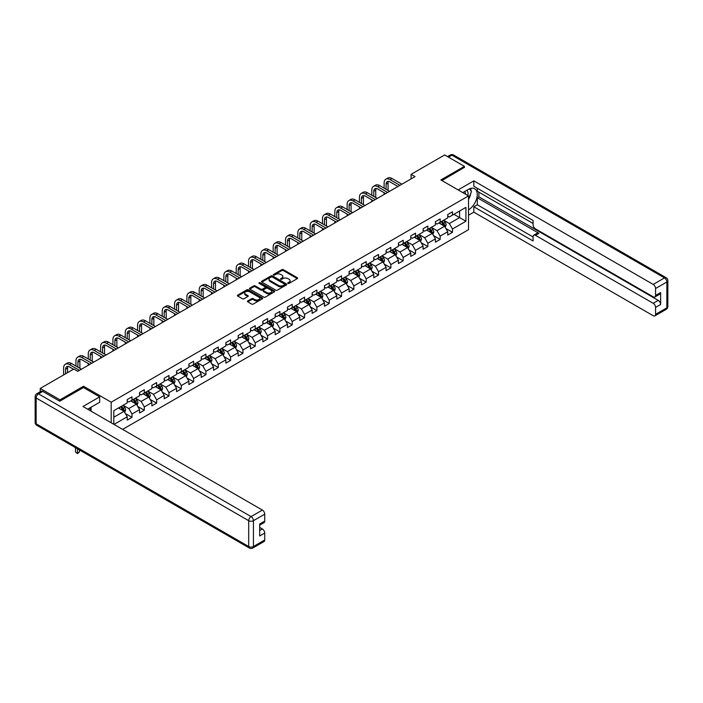 <?xml version="1.0" encoding="UTF-8"?>
<svg xmlns="http://www.w3.org/2000/svg" width="703" height="703" viewBox="0 0 703 703"><rect width="100%" height="100%" fill="white"/><g stroke="black" fill="none" stroke-linecap="round" stroke-linejoin="round"><path stroke-width="1.05" d="M287.993 283.388A0.765 0.439 0 0 0 289.074 283.388L297.316 278.625A1.098 0.633 0 0 0 297.641 278.177A1.098 0.633 0 0 0 297.316 277.729L283.353 269.671A1.098 0.633 0 0 0 281.806 269.671L273.564 274.425A0.765 0.439 0 0 0 274.653 275.058L275.717 274.442A3.506 2.03 0 0 1 280.682 274.442L281.841 275.11A3.506 2.03 0 0 1 282.87 276.543A3.506 2.03 0 0 1 281.841 277.975L280.778 278.59A0.765 0.439 0 0 0 281.859 279.223L282.931 278.608A3.506 2.03 0 0 1 287.896 278.608L289.056 279.276A3.506 2.03 0 0 1 290.084 280.708A3.506 2.03 0 0 1 289.056 282.14L287.993 282.755A0.765 0.439 0 0 0 287.993 283.388L287.993 282.755M247.755 300.928A1.098 0.633 0 0 0 247.43 301.376A1.098 0.633 0 0 0 247.755 301.824L251.674 304.083A1.098 0.633 0 0 0 253.221 304.083L262.377 298.801A1.098 0.633 0 0 0 262.694 298.353A1.098 0.633 0 0 0 262.377 297.905L248.414 289.847A1.098 0.633 0 0 0 246.858 289.847L237.711 295.128A1.098 0.633 0 0 0 237.386 295.576A1.098 0.633 0 0 0 237.711 296.025L242.438 298.757A1.098 0.633 0 0 0 243.994 298.757L247.913 296.499A1.098 0.633 0 0 0 248.229 296.051A1.098 0.633 0 0 0 247.913 295.603L245.567 294.241A2.935 1.696 0 0 1 244.706 293.046A2.935 1.696 0 0 1 246.516 291.481A2.935 1.696 0 0 1 249.714 291.85L258.906 297.158A2.935 1.696 0 0 1 259.767 298.353A2.935 1.696 0 0 1 257.948 299.917A2.935 1.696 0 0 1 254.758 299.548L253.221 298.67A1.098 0.633 0 0 0 251.674 298.67L247.755 300.928L247.755 301.824M83.543 387.573L83.543 386.246L59.992 399.84L40.238 388.443L40.238 391.729M83.543 386.246L111.197 402.213L468.532 195.917L468.532 229.679L122.621 429.384M464.419 167.586L464.419 166.356L440.869 179.95L468.532 195.917M464.419 166.356L444.665 154.95L411.079 174.335L411.079 178.896M40.238 388.443L73.824 369.049L77.778 371.333L415.034 176.62L411.079 174.335M275.796 290.154A1.098 0.633 0 0 0 277.342 290.154L286.499 284.873A1.098 0.633 0 0 0 286.815 284.425A1.098 0.633 0 0 0 286.499 283.977L272.536 275.919A1.098 0.633 0 0 0 270.989 275.919L261.832 281.2A1.098 0.633 0 0 0 261.507 281.648A1.098 0.633 0 0 0 261.832 282.096L275.796 290.154M259.46 283.555A0.765 0.439 0 0 1 260.242 283.661L274.425 291.842L265.286 297.123A1.098 0.633 0 0 1 263.73 297.123L249.767 289.065L253.686 286.815L253.686 285.901L249.767 288.168A1.098 0.633 0 0 0 249.451 288.617A1.098 0.633 0 0 0 249.767 289.065L249.767 288.168M253.686 286.815A1.098 0.633 0 0 1 255.242 286.815L255.242 285.901A1.098 0.633 0 0 0 253.686 285.901M255.242 285.901L260.901 289.17A1.098 0.633 0 0 0 262.456 289.17L265.049 287.676A1.098 0.633 0 0 0 265.374 287.228A1.098 0.633 0 0 0 265.049 286.78L259.152 283.371A0.765 0.439 0 0 1 260.242 282.747L274.434 290.945A1.098 0.633 0 0 1 274.759 291.394A1.098 0.633 0 0 1 274.434 291.842L274.434 290.945M111.197 422.793L111.197 402.213M125.389 413.557L131.979 417.362L131.979 414.032L139.572 409.656L139.572 412.986L144.308 410.244L144.308 406.914L151.892 402.538L151.892 405.868L156.637 403.127L156.637 399.796L164.221 395.42L164.221 398.75L168.966 396.009L168.966 392.678L176.55 388.302L176.55 391.633L181.295 388.9L181.295 385.569L188.879 381.184L188.879 384.515L193.615 381.782L193.615 378.451L201.207 374.066L201.207 377.397L205.944 374.664L205.944 371.333L213.527 366.948L213.527 370.279L218.273 367.546L218.273 364.216L225.856 359.831L225.856 363.161L230.602 360.428L230.602 357.098L238.185 352.721L238.185 356.052L242.93 353.31L242.93 349.98L250.514 345.604L250.514 348.934L255.251 346.192L255.251 342.862L262.843 338.486L262.843 341.816L267.579 339.074L267.579 335.744L275.163 331.368L275.163 334.698L279.908 331.957L279.908 328.626L287.492 324.25L287.492 327.58L292.237 324.839L292.237 321.508L299.821 317.132L299.821 320.463L304.566 317.73L304.566 314.399L312.15 310.014L312.15 313.345L316.886 310.612L316.886 307.281L324.478 302.896L324.478 306.227L329.215 303.494L329.215 300.163L336.799 295.778L336.799 299.109L341.544 296.376L341.544 293.046L349.127 288.661L349.127 291.991L353.873 289.258L353.873 285.928L361.456 281.551L361.456 284.882L366.201 282.14L366.201 278.81L373.785 274.434L373.785 277.764L378.522 275.022L378.522 271.692L386.114 267.316L386.114 270.646L390.85 267.905L390.85 264.574L398.434 260.198L398.434 263.528L403.179 260.787L403.179 257.456L410.763 253.08L410.763 256.41L415.508 253.669L415.508 250.338L423.092 245.962L423.092 249.293L427.837 246.56L427.837 243.229L435.421 238.844L435.421 242.175L440.157 239.442L440.157 236.111L447.749 231.726L447.749 235.057L452.486 232.324L452.486 228.993L465.922 221.234L465.922 207.367L459.595 211.014L459.595 217.587L465.922 221.234M131.979 417.362L127.243 420.104L127.243 416.774L114.009 424.41M113.807 424.296L113.807 410.657L127.243 402.898L127.243 399.568L131.979 396.835L131.979 400.165L139.572 395.78L139.572 392.45L144.308 389.717L144.308 393.047L151.892 388.671L151.892 385.341L156.637 382.599L156.637 385.929L164.221 381.553L164.221 378.223L168.966 375.481L168.966 378.812L176.55 374.435L176.55 371.105L181.295 368.363L181.295 371.694L188.879 367.317L188.879 363.987L193.615 361.245L193.615 364.576L201.207 360.2L201.207 356.869L205.944 354.127L205.944 357.458L213.527 353.082L213.527 349.751L218.273 347.018L218.273 350.349L225.856 345.964L225.856 342.633L230.602 339.901L230.602 343.231L238.185 338.846L238.185 335.516L242.93 332.783L242.93 336.113L250.514 331.728L250.514 328.398L255.251 325.665L255.251 328.995L262.843 324.61L262.843 321.28L267.579 318.547L267.579 321.877L275.163 317.501L275.163 314.171L279.908 311.429L279.908 314.759L287.492 310.383L287.492 307.053L292.237 304.311L292.237 307.642L299.821 303.265L299.821 299.935L304.566 297.193L304.566 300.524L312.15 296.148L312.15 292.817L316.886 290.075L316.886 293.406L324.478 289.03L324.478 285.699L329.215 282.957L329.215 286.288L336.799 281.912L336.799 278.581L341.544 275.848L341.544 279.179L349.127 274.794L349.127 271.463L353.873 268.731L353.873 272.061L361.456 267.676L361.456 264.346L366.201 261.613L366.201 264.943L373.785 260.558L373.785 257.228L378.522 254.495L378.522 257.825L386.114 253.44L386.114 250.11L390.85 247.377L390.85 250.707L398.434 246.331L398.434 243.001L403.179 240.259L403.179 243.589L410.763 239.213L410.763 235.883L415.508 233.141L415.508 236.472L423.092 232.095L423.092 228.765L427.837 226.023L427.837 229.354L435.421 224.978L435.421 221.647L440.157 218.905L440.157 222.236L447.749 217.86L447.749 214.529L452.486 211.788L452.486 215.118L465.922 207.367M130.723 400.895L136.408 404.181L128.825 408.557L123.13 405.271M127.243 401.079L128.825 401.984L131.979 400.165M128.825 408.557L131.979 414.032M136.408 404.181L139.572 409.656M143.043 393.777L148.737 397.063L141.154 401.439L135.459 398.153M139.572 393.961L141.154 394.875L144.308 393.047M141.154 401.439L144.308 406.914M148.737 397.063L151.892 402.538M155.372 386.659L161.066 389.945L153.474 394.321L147.788 391.044M151.892 386.843L153.474 387.757L156.637 385.929M153.474 394.321L156.637 399.796M161.066 389.945L164.221 395.42M167.701 379.541L173.386 382.827L165.803 387.204L160.117 383.926M164.221 379.725L165.803 380.639L168.966 378.812M165.803 387.204L168.966 392.678M173.386 382.827L176.55 388.302M180.03 372.423L185.715 375.71L178.131 380.095L172.437 376.808M176.55 372.608L178.131 373.521L181.295 371.694M178.131 380.095L181.295 385.569M185.715 375.71L188.879 381.184M192.358 365.305L198.044 368.592L190.46 372.977L184.766 369.69M188.879 365.49L190.46 366.404L193.615 364.576M190.46 372.977L193.615 378.451M198.044 368.592L201.207 374.066M204.678 358.196L210.373 361.474L202.78 365.859L197.095 362.572M201.207 358.372L202.78 359.286L205.944 357.458M202.78 365.859L205.944 371.333M210.373 361.474L213.527 366.948M217.007 351.078L222.702 354.356L215.109 358.741L209.424 355.454M213.527 351.254L215.109 352.168L218.273 350.349M215.109 358.741L218.273 364.216M222.702 354.356L225.856 359.831M229.336 343.96L235.022 347.247L227.438 351.623L221.753 348.337M225.856 344.136L227.438 345.05L230.602 343.231M227.438 351.623L230.602 357.098M235.022 347.247L238.185 352.721M241.665 336.842L247.351 340.129L239.767 344.505L234.073 341.219M238.185 337.027L239.767 337.932L242.93 336.113M239.767 344.505L242.93 349.98M247.351 340.129L250.514 345.604M253.985 329.725L259.679 333.011L252.096 337.387L246.401 334.101M250.514 329.909L252.096 330.823L255.251 328.995M252.096 337.387L255.251 342.862M259.679 333.011L262.843 338.486M266.314 322.607L272.008 325.893L264.416 330.269L258.73 326.983M262.843 322.791L264.416 323.705L267.579 321.877M264.416 330.269L267.579 335.744M272.008 325.893L275.163 331.368M278.643 315.489L284.337 318.775L276.745 323.152L271.059 319.874M275.163 315.673L276.745 316.587L279.908 314.759M276.745 323.152L279.908 328.626M284.337 318.775L287.492 324.25M290.972 308.371L296.657 311.657L289.074 316.034L283.388 312.756M287.492 308.555L289.074 309.469L292.237 307.642M289.074 316.034L292.237 321.508M296.657 311.657L299.821 317.132M303.301 301.253L308.986 304.54L301.402 308.925L295.708 305.638M299.821 301.438L301.402 302.352L304.566 300.524M301.402 308.925L304.566 314.399M308.986 304.54L312.15 310.014M315.621 294.135L321.315 297.422L313.731 301.807L308.037 298.52M312.15 294.32L313.731 295.234L316.886 293.406M313.731 301.807L316.886 307.281M321.315 297.422L324.478 302.896M327.95 287.026L333.644 290.304L326.051 294.689L320.366 291.402M324.478 287.202L326.051 288.116L329.215 286.288M326.051 294.689L329.215 300.163M333.644 290.304L336.799 295.778M340.278 279.908L345.973 283.186L338.38 287.571L332.695 284.284M336.799 280.084L338.38 280.998L341.544 279.179M338.38 287.571L341.544 293.046M345.973 283.186L349.127 288.661M352.607 272.79L358.293 276.077L350.709 280.453L345.024 277.167M349.127 272.966L350.709 273.88L353.873 272.061M350.709 280.453L353.873 285.928M358.293 276.077L361.456 281.551M364.936 265.672L370.622 268.959L363.038 273.335L357.344 270.049M361.456 265.857L363.038 266.762L366.201 264.943M363.038 273.335L366.201 278.81M370.622 268.959L373.785 274.434M377.256 258.555L382.95 261.841L375.367 266.217L369.673 262.931M373.785 258.739L375.367 259.653L378.522 257.825M375.367 266.217L378.522 271.692M382.95 261.841L386.114 267.316M389.585 251.437L395.279 254.723L387.687 259.099L382.001 255.813M386.114 251.621L387.687 252.535L390.85 250.707M387.687 259.099L390.85 264.574M395.279 254.723L398.434 260.198M401.914 244.319L407.608 247.605L400.016 251.982L394.33 248.704M398.434 244.503L400.016 245.417L403.179 243.589M400.016 251.982L403.179 257.456M407.608 247.605L410.763 253.08M414.243 237.201L419.928 240.488L412.345 244.864L406.659 241.586M410.763 237.386L412.345 238.299L415.508 236.472M412.345 244.864L415.508 250.338M419.928 240.488L423.092 245.962M426.572 230.083L432.257 233.37L424.674 237.755L418.979 234.468M423.092 230.268L424.674 231.182L427.837 229.354M424.674 237.755L427.837 243.229M432.257 233.37L435.421 238.844M438.892 222.965L444.586 226.252L437.002 230.637L431.308 227.35M435.421 223.15L437.002 224.064L440.157 222.236M437.002 230.637L440.157 236.111M444.586 226.252L447.749 231.726M453.91 214.301L459.595 217.587L449.322 223.519L443.637 220.232M447.749 216.032L449.322 216.946L452.486 215.118M449.322 223.519L452.486 228.993M59.992 399.84L59.992 401.079M113.807 417.231L124.079 411.299L118.394 408.012M124.079 411.299L127.243 416.774M445.887 228.51L452.486 232.324M433.566 235.628L440.157 239.442M421.238 242.746L427.837 246.56M408.909 249.864L415.508 253.669M396.58 256.982L403.179 260.787M384.251 264.1L390.85 267.905M371.931 271.217L378.522 275.022M359.602 278.335L366.201 282.14M347.273 285.444L353.873 289.258M334.944 292.562L341.544 296.376M322.615 299.68L329.215 303.494M310.295 306.798L316.886 310.612M297.967 313.916L304.566 317.73M285.638 321.034L292.237 324.839M273.309 328.152L279.908 331.957M260.98 335.269L267.579 339.074M248.66 342.387L255.251 346.192M236.331 349.505L242.93 353.31M224.002 356.614L230.602 360.428M211.673 363.732L218.273 367.546M199.344 370.85L205.944 374.664M187.024 377.968L193.615 381.782M174.696 385.086L181.295 388.9M162.367 392.204L168.966 396.009M150.038 399.322L156.637 403.127M137.709 406.439L144.308 410.244M288.3 283.494L289.056 283.054A3.506 2.03 0 0 0 290.084 281.622L290.084 280.708M282.87 276.543L282.87 277.457A3.506 2.03 0 0 1 281.841 278.889L281.086 279.328M297.299 278.634L283.353 270.585A1.098 0.633 0 0 0 281.806 270.585L273.871 275.163M286.481 284.882L272.536 276.833A1.098 0.633 0 0 0 270.989 276.833L261.85 282.105M284.557 284.741A0.765 0.439 0 0 0 284.557 284.109L272.307 277.035A0.765 0.439 0 0 0 271.217 277.035L270.093 277.685A3.506 2.03 0 0 0 269.064 279.117A3.506 2.03 0 0 0 270.093 280.55L278.467 285.392A3.506 2.03 0 0 0 283.432 285.392L284.557 284.741L284.557 285.655A0.765 0.439 0 0 0 284.785 285.339L284.785 284.425M269.064 279.117L269.064 280.031A3.506 2.03 0 0 0 270.093 281.464L270.093 280.55M284.557 285.655L283.432 286.306A3.506 2.03 0 0 1 278.467 286.306L270.093 281.464M255.242 286.815L260.901 290.084A1.098 0.633 0 0 0 262.456 290.084L265.049 288.582A1.098 0.633 0 0 0 265.374 288.133L265.374 287.228M266.78 292.562A2.935 1.696 0 0 0 269.978 292.931A2.935 1.696 0 0 0 271.789 291.367A2.935 1.696 0 0 0 270.927 290.172L267.685 288.3A1.098 0.633 0 0 0 266.138 288.3L263.537 289.803A1.098 0.633 0 0 0 263.221 290.251A1.098 0.633 0 0 0 263.537 290.699L266.78 292.562L266.78 293.476A2.935 1.696 0 0 0 269.978 293.845A2.935 1.696 0 0 0 271.789 292.281L271.789 291.367M263.221 290.251L263.221 291.156A1.098 0.633 0 0 0 263.537 291.604L263.537 290.699M266.78 293.476L263.537 291.604M259.767 298.353L259.767 299.267A2.935 1.696 0 0 1 257.948 300.831A2.935 1.696 0 0 1 254.758 300.462L253.221 299.583A1.098 0.633 0 0 0 251.674 299.583L247.772 301.833M244.706 293.046L244.706 293.959A2.935 1.696 0 0 0 245.567 295.155L245.567 294.241M247.913 295.603L247.913 296.499L245.567 295.155M262.36 298.81L248.414 290.761A1.098 0.633 0 0 0 246.858 290.761L237.728 296.033M445.21 227.333L446.15 224.969A2.961 1.714 -120 0 0 445.201 222.447L443.575 220.267M440.728 224.029L439.621 222.552M441.124 221.682L442.758 223.862A2.961 1.714 60 0 1 443.602 225.637L444.551 225.092A2.961 1.714 -120 0 0 443.707 223.317L442.073 221.137M441.335 221.559L443.136 223.976A1.511 0.87 60 0 1 443.417 224.433L444.551 225.092M384.119 188.149L384.119 183.044A8.383 4.842 60 0 1 385.859 179.203L387.828 178.061A8.383 4.842 60 0 1 392.019 178.483L401.914 184.195M385.859 179.203A8.383 4.842 60 0 1 390.042 179.617L399.937 185.328M397.96 186.471L390.042 181.901A5.589 3.225 -120 0 0 387.256 181.62A5.589 3.225 -120 0 0 386.096 184.177L386.096 189.292M388.416 181.365A5.589 3.225 -120 0 0 388.074 183.044L388.074 190.434M384.119 194.467L384.119 192.71M467.811 195.496A7.267 4.192 120 0 0 466.73 190.337M465.491 194.16A4.974 2.874 120 0 0 464.472 191.664A4.974 2.874 120 0 0 464.455 191.655M469.507 188.817L471.449 191.585L468.532 199.107M89.536 408.109L91.364 411.343M462.802 192.604L468.374 189.388A12.575 7.258 120 0 1 474.657 188.773A12.575 7.258 120 0 1 476.616 198.738A12.575 7.258 120 0 1 468.532 209.828M468.532 215.215L473.822 212.157L473.822 206.77L533.085 240.988L533.085 236.7A3.357 1.933 -120 0 1 533.779 235.162A3.357 1.933 -120 0 1 535.458 235.329L653.201 303.309L658.254 300.392A3.357 1.933 60 0 1 660.627 304.496L660.627 292.545A3.357 1.933 60 0 1 659.932 294.074L654.871 297A3.357 1.933 -120 0 0 655.565 295.462L655.565 288.529A3.357 1.933 -120 0 0 653.201 284.425L664.493 277.896L451.932 155.178L448.496 157.156M478.884 192.174L478.884 196.831L477.302 197.736L477.302 204.766L473.822 206.77M477.302 188.255L477.302 191.26L533.085 223.475M654.871 297A3.357 1.933 -120 0 1 653.201 296.833L535.458 228.853A3.357 1.933 -120 0 1 533.085 224.749L533.085 220.461L473.822 186.242L473.822 180.864L653.201 284.425M458.136 189.915L473.822 180.864M473.822 212.157L653.201 315.717A3.357 1.933 -120 0 0 654.871 315.884A3.357 1.933 -120 0 0 655.565 314.346L655.565 307.413A3.357 1.933 -120 0 0 653.201 303.309M464.419 167.314L441.941 180.566M477.302 197.736L538.937 233.326L535.458 235.329M478.884 196.831L658.254 300.392M477.302 204.766L533.085 236.973M533.779 235.162L537.259 233.159A3.357 1.933 60 0 1 538.937 233.326M468.532 199.485A12.575 7.258 120 0 0 470.817 193.22M471.019 190.97A12.575 7.258 120 0 0 470.702 188.404M42.769 391.404L38.507 393.865A3.357 1.933 -120 0 0 36.828 393.698L41.09 391.237A3.357 1.933 60 0 1 42.769 391.404L59.755 401.211L83.464 387.529L99.668 396.879L99.668 402.265L88.446 408.742A12.575 7.258 120 0 0 87.682 409.216M99.668 396.879L82.989 406.501L262.368 510.07A3.357 1.933 60 0 1 264.732 514.174L264.732 521.108A3.357 1.933 60 0 1 264.038 522.645L259.679 525.159M91.047 410.262L91.047 407.239M259.679 530.501L262.368 528.955A3.357 1.933 60 0 1 264.732 533.059L264.732 539.992A3.357 1.933 60 0 1 264.038 541.53L252.746 548.05A3.357 1.933 -120 0 0 253.44 546.521L264.732 539.992M264.732 521.108L259.679 524.025L259.679 535.976L264.732 533.059M262.368 528.955L259.679 527.399M432.881 234.451L433.821 232.087A2.961 1.714 -120 0 0 432.881 229.565L431.247 227.385M428.399 231.146L427.292 229.67M428.795 228.8L430.429 230.979A2.961 1.714 60 0 1 431.273 232.755L432.222 232.21A2.961 1.714 -120 0 0 431.378 230.426L429.744 228.255M429.006 228.677L430.816 231.094A1.511 0.87 60 0 1 431.088 231.551L432.222 232.21M420.552 241.568L421.492 239.205A2.961 1.714 -120 0 0 420.552 236.683L418.918 234.503M416.079 238.264L414.972 236.779M416.466 235.918L418.1 238.097A2.961 1.714 60 0 1 418.944 239.872L419.893 239.328A2.961 1.714 -120 0 0 419.05 237.544L417.415 235.373M416.677 235.795L418.487 238.212A1.511 0.87 60 0 1 418.76 238.669L419.893 239.328M371.79 195.267L371.79 190.162A8.383 4.842 60 0 1 373.53 186.321L375.507 185.179A8.383 4.842 60 0 1 379.69 185.592L389.585 191.304M373.53 186.321A8.383 4.842 60 0 1 377.722 186.734L387.608 192.446M385.639 193.589L377.722 189.019A5.589 3.225 -120 0 0 374.927 188.738A5.589 3.225 -120 0 0 373.768 191.295L373.768 196.409M376.096 188.483A5.589 3.225 -120 0 0 375.745 190.162L375.745 197.552M371.79 201.585L371.79 199.828M359.461 202.385L359.461 197.279A8.383 4.842 60 0 1 361.201 193.439L363.179 192.297A8.383 4.842 60 0 1 367.37 192.71L377.256 198.422M361.201 193.439A8.383 4.842 60 0 1 365.393 193.852L375.288 199.564M373.311 200.707L365.393 196.137A5.589 3.225 -120 0 0 362.599 195.856A5.589 3.225 -120 0 0 361.439 198.413L361.439 203.527M363.767 195.601A5.589 3.225 -120 0 0 363.416 197.279L363.416 204.67M359.461 208.694L359.461 206.946M408.232 248.686L409.172 246.322A2.961 1.714 -120 0 0 408.223 243.8L406.589 241.621M403.75 245.382L402.643 243.897M404.146 243.036L405.772 245.215A2.961 1.714 60 0 1 406.624 246.99L407.573 246.445A2.961 1.714 -120 0 0 406.721 244.662L405.095 242.482M404.348 242.913L406.158 245.329A1.511 0.87 60 0 1 406.431 245.786L407.573 246.445M395.903 255.804L396.844 253.431A2.961 1.714 -120 0 0 395.894 250.909L394.269 248.739M391.422 252.5L390.314 251.015M391.817 250.154L393.443 252.324A2.961 1.714 60 0 1 394.295 254.108L395.244 253.563A2.961 1.714 -120 0 0 394.392 251.779L392.766 249.6M392.019 250.031L393.829 252.447A1.511 0.87 60 0 1 394.102 252.904L395.244 253.563M383.574 262.922L384.515 260.549A2.961 1.714 -120 0 0 383.566 258.027L381.94 255.857M379.093 259.609L377.986 258.133M379.488 257.272L381.123 259.442A2.961 1.714 60 0 1 381.966 261.226L382.915 260.681A2.961 1.714 -120 0 0 382.072 258.897L380.437 256.718M379.699 257.149L381.501 259.565A1.511 0.87 60 0 1 381.782 260.022L382.915 260.681M347.141 209.503L347.141 204.388A8.383 4.842 60 0 1 348.873 200.557L350.85 199.415A8.383 4.842 60 0 1 355.041 199.828L364.936 205.54M348.873 200.557A8.383 4.842 60 0 1 353.064 200.97L362.959 206.682M360.982 207.824L353.064 203.255A5.589 3.225 -120 0 0 350.27 202.974A5.589 3.225 -120 0 0 349.11 205.531L349.11 210.645M351.438 202.719A5.589 3.225 -120 0 0 351.087 204.388L351.087 211.779M347.141 215.812L347.141 214.064M334.813 216.621L334.813 211.506A8.383 4.842 60 0 1 336.544 207.675L338.521 206.533A8.383 4.842 60 0 1 342.713 206.946L352.607 212.657M336.544 207.675A8.383 4.842 60 0 1 340.735 208.088L350.63 213.8M348.653 214.942L340.735 210.364A5.589 3.225 -120 0 0 337.941 210.092A5.589 3.225 -120 0 0 336.79 212.649L336.79 217.763M339.11 209.837A5.589 3.225 -120 0 0 338.758 211.506L338.758 218.897M334.813 222.93L334.813 221.181M322.484 223.739L322.484 218.624A8.383 4.842 60 0 1 324.224 214.793L326.192 213.65A8.383 4.842 60 0 1 330.384 214.064L340.278 219.775M324.224 214.793A8.383 4.842 60 0 1 328.406 215.206L338.301 220.918M336.324 222.06L328.406 217.482A5.589 3.225 -120 0 0 325.621 217.209A5.589 3.225 -120 0 0 324.461 219.767L324.461 224.872M326.781 216.955A5.589 3.225 -120 0 0 326.438 218.624L326.438 226.014M322.484 230.048L322.484 228.299M371.246 270.04L372.186 267.667A2.961 1.714 -120 0 0 371.246 265.145L369.611 262.966M366.764 266.727L365.657 265.251M367.159 264.381L368.794 266.56A2.961 1.714 60 0 1 369.637 268.344L370.586 267.799A2.961 1.714 -120 0 0 369.743 266.015L368.108 263.836M367.37 264.266L369.18 266.683A1.511 0.87 60 0 1 369.453 267.14L370.586 267.799M310.155 230.856L310.155 225.742A8.383 4.842 60 0 1 311.895 221.902L313.872 220.768A8.383 4.842 60 0 1 318.055 221.181L327.95 226.893M311.895 221.902A8.383 4.842 60 0 1 316.086 222.324L325.972 228.036M324.004 229.169L316.086 224.6A5.589 3.225 -120 0 0 313.292 224.327A5.589 3.225 -120 0 0 312.132 226.884L312.132 231.99M314.461 224.064A5.589 3.225 -120 0 0 314.109 225.742L314.109 233.132M310.155 237.166L310.155 235.417M358.917 277.158L359.857 274.785A2.961 1.714 -120 0 0 358.917 272.263L357.282 270.084M354.444 273.845L353.337 272.369M354.83 271.499L356.465 273.678A2.961 1.714 60 0 1 357.317 275.462L358.258 274.908A2.961 1.714 -120 0 0 357.414 273.133L355.78 270.954M355.041 271.384L356.852 273.801A1.511 0.87 60 0 1 357.124 274.258L358.258 274.908M297.826 237.966L297.826 232.86A8.383 4.842 60 0 1 299.566 229.02L301.543 227.886A8.383 4.842 60 0 1 305.735 228.299L315.621 234.011M299.566 229.02A8.383 4.842 60 0 1 303.758 229.442L313.652 235.154M311.675 236.287L303.758 231.718A5.589 3.225 -120 0 0 300.963 231.445A5.589 3.225 -120 0 0 299.803 234.002L299.803 239.108M302.132 231.182A5.589 3.225 -120 0 0 301.78 232.86L301.78 240.25M297.826 244.284L297.826 242.535M346.597 284.267L347.537 281.903A2.961 1.714 -120 0 0 346.588 279.381L344.953 277.202M342.115 280.963L341.008 279.486M342.51 278.616L344.136 280.796A2.961 1.714 60 0 1 344.988 282.58L345.938 282.026A2.961 1.714 -120 0 0 345.085 280.251L343.459 278.072M342.713 278.502L344.523 280.919A1.511 0.87 60 0 1 344.795 281.376L345.938 282.026M285.506 245.083L285.506 239.978A8.383 4.842 60 0 1 287.237 236.138L289.214 234.995A8.383 4.842 60 0 1 293.406 235.417L303.301 241.129M287.237 236.138A8.383 4.842 60 0 1 291.429 236.559L301.323 242.263M299.346 243.405L291.429 238.835A5.589 3.225 -120 0 0 288.634 238.563A5.589 3.225 -120 0 0 287.474 241.12L287.474 246.226M289.803 238.299A5.589 3.225 -120 0 0 289.451 239.978L289.451 247.368M285.506 251.402L285.506 249.653M334.268 291.385L335.208 289.021A2.961 1.714 -120 0 0 334.259 286.499L332.633 284.32M329.786 288.081L328.679 286.604M330.182 285.734L331.807 287.914A2.961 1.714 60 0 1 332.66 289.698L333.609 289.144A2.961 1.714 -120 0 0 332.756 287.369L331.131 285.19M330.384 285.62L332.194 288.028A1.511 0.87 60 0 1 332.466 288.494L333.609 289.144M273.177 252.201L273.177 247.096A8.383 4.842 60 0 1 274.908 243.256L276.885 242.113A8.383 4.842 60 0 1 281.077 242.535L290.972 248.247M274.908 243.256A8.383 4.842 60 0 1 279.1 243.669L288.995 249.38M287.017 250.523L279.1 245.953A5.589 3.225 -120 0 0 276.305 245.672A5.589 3.225 -120 0 0 275.154 248.238L275.154 253.344M277.474 245.417A5.589 3.225 -120 0 0 277.123 247.096L277.123 254.486M273.177 258.519L273.177 256.762M321.939 298.503L322.879 296.139A2.961 1.714 -120 0 0 321.93 293.617L320.304 291.437M317.457 295.198L316.35 293.722M317.853 292.852L319.487 295.032A2.961 1.714 60 0 1 320.331 296.807L321.28 296.262A2.961 1.714 -120 0 0 320.436 294.478L318.802 292.307M318.064 292.729L319.865 295.146A1.511 0.87 60 0 1 320.146 295.603L321.28 296.262M260.848 259.319L260.848 254.214A8.383 4.842 60 0 1 262.588 250.373L264.556 249.231A8.383 4.842 60 0 1 268.748 249.653L278.643 255.365M262.588 250.373A8.383 4.842 60 0 1 266.771 250.786L276.666 256.498M274.688 257.641L266.771 253.071A5.589 3.225 -120 0 0 263.985 252.79A5.589 3.225 -120 0 0 262.825 255.347L262.825 260.462M265.145 252.535A5.589 3.225 -120 0 0 264.803 254.214L264.803 261.604M260.848 265.637L260.848 263.88M309.61 305.62L310.55 303.257A2.961 1.714 -120 0 0 309.61 300.735L307.976 298.555M305.128 302.316L304.021 300.84M305.524 299.97L307.158 302.149A2.961 1.714 60 0 1 308.002 303.924L308.951 303.38A2.961 1.714 -120 0 0 308.107 301.596L306.473 299.425M305.735 299.847L307.545 302.264A1.511 0.87 60 0 1 307.817 302.721L308.951 303.38M248.519 266.437L248.519 261.331A8.383 4.842 60 0 1 250.259 257.491L252.236 256.349A8.383 4.842 60 0 1 256.419 256.762L266.314 262.474M250.259 257.491A8.383 4.842 60 0 1 254.451 257.904L264.337 263.616M262.368 264.759L254.451 260.189A5.589 3.225 -120 0 0 251.656 259.908A5.589 3.225 -120 0 0 250.496 262.465L250.496 267.579M252.825 259.653A5.589 3.225 -120 0 0 252.474 261.331L252.474 268.722M248.519 272.755L248.519 270.998M297.281 312.738L298.221 310.375A2.961 1.714 -120 0 0 297.281 307.852L295.647 305.673M292.808 309.434L291.701 307.949M293.195 307.088L294.829 309.267A2.961 1.714 60 0 1 295.682 311.042L296.622 310.498A2.961 1.714 -120 0 0 295.778 308.714L294.144 306.543M293.406 306.965L295.216 309.382A1.511 0.87 60 0 1 295.488 309.838L296.622 310.498M236.19 273.555L236.19 268.441A8.383 4.842 60 0 1 237.93 264.609L239.908 263.467A8.383 4.842 60 0 1 244.099 263.88L253.985 269.592M237.93 264.609A8.383 4.842 60 0 1 242.122 265.022L252.017 270.734M250.04 271.876L242.122 267.307A5.589 3.225 -120 0 0 239.328 267.026A5.589 3.225 -120 0 0 238.168 269.583L238.168 274.697M240.496 266.771A5.589 3.225 -120 0 0 240.145 268.441L240.145 275.84M236.19 279.864L236.19 278.116M284.961 319.856L285.901 317.492A2.961 1.714 -120 0 0 284.952 314.97L283.318 312.791M280.479 316.552L279.372 315.067M280.875 314.206L282.501 316.376A2.961 1.714 60 0 1 283.353 318.16L284.302 317.615A2.961 1.714 -120 0 0 283.45 315.832L281.824 313.652M281.077 314.083L282.887 316.499A1.511 0.87 60 0 1 283.16 316.956L284.302 317.615M223.87 280.673L223.87 275.558A8.383 4.842 60 0 1 225.601 271.727L227.579 270.585A8.383 4.842 60 0 1 231.77 270.998L241.665 276.71M225.601 271.727A8.383 4.842 60 0 1 229.793 272.14L239.688 277.852M237.711 278.994L229.793 274.425A5.589 3.225 -120 0 0 226.999 274.144A5.589 3.225 -120 0 0 225.839 276.701L225.839 281.815M228.167 273.889A5.589 3.225 -120 0 0 227.816 275.558L227.816 282.949M223.87 286.982L223.87 285.233M272.632 326.974L273.572 324.601A2.961 1.714 -120 0 0 272.623 322.079L270.998 319.909M268.151 323.67L267.043 322.185M268.546 321.324L270.172 323.494A2.961 1.714 60 0 1 271.024 325.278L271.973 324.733A2.961 1.714 -120 0 0 271.121 322.949L269.495 320.77M268.748 321.201L270.558 323.617A1.511 0.87 60 0 1 270.831 324.074L271.973 324.733M211.541 287.791L211.541 282.676A8.383 4.842 60 0 1 213.273 278.845L215.25 277.703A8.383 4.842 60 0 1 219.441 278.116L229.336 283.827M213.273 278.845A8.383 4.842 60 0 1 217.464 279.258L227.359 284.97M225.382 286.112L217.464 281.534A5.589 3.225 -120 0 0 214.67 281.262A5.589 3.225 -120 0 0 213.519 283.819L213.519 288.933M215.839 281.007A5.589 3.225 -120 0 0 215.487 282.676L215.487 290.067M211.541 294.1L211.541 292.351M260.303 334.092L261.244 331.719A2.961 1.714 -120 0 0 260.295 329.197L258.669 327.027M255.822 330.779L254.714 329.303M256.217 328.442L257.852 330.612A2.961 1.714 60 0 1 258.695 332.396L259.644 331.851A2.961 1.714 -120 0 0 258.801 330.067L257.166 327.888M256.428 328.319L258.229 330.735A1.511 0.87 60 0 1 258.511 331.192L259.644 331.851M199.213 294.909L199.213 289.794A8.383 4.842 60 0 1 200.953 285.963L202.921 284.82A8.383 4.842 60 0 1 207.113 285.233L217.007 290.945M200.953 285.963A8.383 4.842 60 0 1 205.135 286.376L215.03 292.088M213.053 293.23L205.135 288.652A5.589 3.225 -120 0 0 202.35 288.379A5.589 3.225 -120 0 0 201.19 290.937L201.19 296.042M203.51 288.125A5.589 3.225 -120 0 0 203.167 289.794L203.167 297.184M199.213 301.218L199.213 299.469M247.974 341.21L248.915 338.837A2.961 1.714 -120 0 0 247.974 336.315L246.34 334.136M243.493 337.897L242.386 336.421M243.888 335.551L245.523 337.73A2.961 1.714 60 0 1 246.366 339.514L247.315 338.969A2.961 1.714 -120 0 0 246.472 337.185L244.837 335.006M244.099 335.436L245.909 337.853A1.511 0.87 60 0 1 246.182 338.31L247.315 338.969M186.884 302.026L186.884 296.912A8.383 4.842 60 0 1 188.624 293.072L190.601 291.938A8.383 4.842 60 0 1 194.784 292.351L204.678 298.063M188.624 293.072A8.383 4.842 60 0 1 192.815 293.494L202.701 299.206M200.733 300.339L192.815 295.77A5.589 3.225 -120 0 0 190.021 295.497A5.589 3.225 -120 0 0 188.861 298.054L188.861 303.16M191.19 295.234A5.589 3.225 -120 0 0 190.838 296.912L190.838 304.302M186.884 308.336L186.884 306.587M235.646 348.328L236.586 345.955A2.961 1.714 -120 0 0 235.646 343.433L234.011 341.254M231.173 345.015L230.066 343.539M231.559 342.669L233.194 344.848A2.961 1.714 60 0 1 234.046 346.632L234.987 346.078A2.961 1.714 -120 0 0 234.143 344.303L232.508 342.124M231.77 342.554L233.581 344.971A1.511 0.87 60 0 1 233.853 345.428L234.987 346.078M174.555 309.135L174.555 304.03A8.383 4.842 60 0 1 176.295 300.19L178.272 299.056A8.383 4.842 60 0 1 182.464 299.469L192.358 305.181M176.295 300.19A8.383 4.842 60 0 1 180.486 300.612L190.381 306.323M188.404 307.457L180.486 302.888A5.589 3.225 -120 0 0 177.692 302.615A5.589 3.225 -120 0 0 176.532 305.172L176.532 310.278M178.861 302.352A5.589 3.225 -120 0 0 178.509 304.03L178.509 311.42M174.555 315.454L174.555 313.705M223.326 355.437L224.266 353.073A2.961 1.714 -120 0 0 223.317 350.551L221.682 348.372M218.844 352.133L217.737 350.656M219.239 349.786L220.865 351.966A2.961 1.714 60 0 1 221.717 353.75L222.666 353.196A2.961 1.714 -120 0 0 221.814 351.421L220.188 349.242M219.441 349.672L221.252 352.089A1.511 0.87 60 0 1 221.524 352.546L222.666 353.196M162.235 316.253L162.235 311.148A8.383 4.842 60 0 1 163.966 307.308L165.943 306.165A8.383 4.842 60 0 1 170.135 306.587L180.03 312.299M163.966 307.308A8.383 4.842 60 0 1 168.158 307.721L178.052 313.433M176.075 314.575L168.158 310.005A5.589 3.225 -120 0 0 165.363 309.733A5.589 3.225 -120 0 0 164.203 312.29L164.203 317.396M166.532 309.469A5.589 3.225 -120 0 0 166.18 311.148L166.18 318.538M162.235 322.572L162.235 320.814M210.997 362.555L211.937 360.191A2.961 1.714 -120 0 0 210.988 357.669L209.362 355.49M206.515 359.251L205.408 357.774M206.91 356.904L208.536 359.084A2.961 1.714 60 0 1 209.389 360.867L210.338 360.314A2.961 1.714 -120 0 0 209.485 358.539L207.86 356.359M207.113 356.79L208.923 359.198A1.511 0.87 60 0 1 209.195 359.664L210.338 360.314M149.906 323.371L149.906 318.266A8.383 4.842 60 0 1 151.637 314.426L153.614 313.283A8.383 4.842 60 0 1 157.806 313.705L167.701 319.417M151.637 314.426A8.383 4.842 60 0 1 155.829 314.839L165.723 320.55M163.746 321.693L155.829 317.123A5.589 3.225 -120 0 0 153.034 316.842A5.589 3.225 -120 0 0 151.883 319.408L151.883 324.514M154.203 316.587A5.589 3.225 -120 0 0 153.852 318.266L153.852 325.656M149.906 329.689L149.906 327.932M198.668 369.673L199.608 367.309A2.961 1.714 -120 0 0 198.659 364.787L197.033 362.607M194.186 366.368L193.079 364.892M194.582 364.022L196.216 366.201A2.961 1.714 60 0 1 197.06 367.977L198.009 367.432A2.961 1.714 -120 0 0 197.165 365.648L195.531 363.477M194.793 363.899L196.594 366.316A1.511 0.87 60 0 1 196.875 366.773L198.009 367.432M137.577 330.489L137.577 325.384A8.383 4.842 60 0 1 139.317 321.543L141.285 320.401A8.383 4.842 60 0 1 145.477 320.814L155.372 326.526M139.317 321.543A8.383 4.842 60 0 1 143.5 321.956L153.395 327.668M151.417 328.811L143.5 324.241A5.589 3.225 -120 0 0 140.714 323.96A5.589 3.225 -120 0 0 139.554 326.517L139.554 331.631M141.874 323.705A5.589 3.225 -120 0 0 141.531 325.384L141.531 332.774M137.577 336.807L137.577 335.05M186.339 376.79L187.279 374.427A2.961 1.714 -120 0 0 186.339 371.905L184.704 369.725M181.857 373.486L180.75 372.01M182.253 371.14L183.887 373.319A2.961 1.714 60 0 1 184.731 375.094L185.68 374.55A2.961 1.714 -120 0 0 184.836 372.766L183.202 370.595M182.464 371.017L184.274 373.434A1.511 0.87 60 0 1 184.546 373.891L185.68 374.55M125.248 337.607L125.248 332.501A8.383 4.842 60 0 1 126.988 328.661L128.965 327.519A8.383 4.842 60 0 1 133.148 327.932L143.043 333.644M126.988 328.661A8.383 4.842 60 0 1 131.18 329.074L141.075 334.786M139.097 335.929L131.18 331.359A5.589 3.225 -120 0 0 128.385 331.078A5.589 3.225 -120 0 0 127.225 333.635L127.225 338.749M129.554 330.823A5.589 3.225 -120 0 0 129.203 332.501L129.203 339.892M125.248 343.925L125.248 342.168M174.01 383.908L174.95 381.544A2.961 1.714 -120 0 0 174.01 379.022L172.376 376.843M169.537 380.604L168.43 379.119M169.924 378.258L171.558 380.437A2.961 1.714 60 0 1 172.411 382.212L173.351 381.667A2.961 1.714 -120 0 0 172.507 379.884L170.873 377.713M170.135 378.135L171.945 380.551A1.511 0.87 60 0 1 172.217 381.008L173.351 381.667M112.919 344.725L112.919 339.611A8.383 4.842 60 0 1 114.659 335.779L116.636 334.637A8.383 4.842 60 0 1 120.828 335.05L130.723 340.762M114.659 335.779A8.383 4.842 60 0 1 118.851 336.192L128.746 341.904M126.768 343.046L118.851 338.477A5.589 3.225 -120 0 0 116.057 338.196A5.589 3.225 -120 0 0 114.897 340.753L114.897 345.867M117.225 337.941A5.589 3.225 -120 0 0 116.874 339.611L116.874 347.01M112.919 351.034L112.919 349.286M161.69 391.026L162.63 388.654A2.961 1.714 -120 0 0 161.681 386.14L160.047 383.961M157.208 387.722L156.101 386.237M157.604 385.376L159.23 387.546A2.961 1.714 60 0 1 160.082 389.33L161.031 388.785A2.961 1.714 -120 0 0 160.179 387.002L158.553 384.822M157.806 385.253L159.616 387.669A1.511 0.87 60 0 1 159.889 388.126L161.031 388.785M100.599 351.843L100.599 346.728A8.383 4.842 60 0 1 102.33 342.897L104.308 341.755A8.383 4.842 60 0 1 108.499 342.168L118.394 347.88M102.33 342.897A8.383 4.842 60 0 1 106.522 343.31L116.417 349.022M114.44 350.164L106.522 345.595A5.589 3.225 -120 0 0 103.728 345.314A5.589 3.225 -120 0 0 102.568 347.871L102.568 352.985M104.896 345.059A5.589 3.225 -120 0 0 104.545 346.728L104.545 354.119M100.599 358.152L100.599 356.403M149.361 398.144L150.301 395.771A2.961 1.714 -120 0 0 149.352 393.249L147.727 391.079M144.88 394.84L143.772 393.355M145.275 392.494L146.901 394.664A2.961 1.714 60 0 1 147.753 396.448L148.702 395.903A2.961 1.714 -120 0 0 147.85 394.119L146.224 391.94M145.477 392.371L147.287 394.787A1.511 0.87 60 0 1 147.56 395.244L148.702 395.903M88.27 358.961L88.27 353.846A8.383 4.842 60 0 1 90.002 350.015L91.979 348.873A8.383 4.842 60 0 1 96.17 349.286L106.065 354.997M90.002 350.015A8.383 4.842 60 0 1 94.193 350.428L104.088 356.14M102.111 357.282L94.193 352.704A5.589 3.225 -120 0 0 91.399 352.431A5.589 3.225 -120 0 0 90.248 354.989L90.248 360.103M92.568 352.177A5.589 3.225 -120 0 0 92.216 353.846L92.216 361.237M88.27 365.27L88.27 363.521M137.032 405.262L137.973 402.889A2.961 1.714 -120 0 0 137.023 400.367L135.398 398.197M132.551 401.949L131.443 400.473M132.946 399.612L134.581 401.782A2.961 1.714 60 0 1 135.424 403.566L136.373 403.021A2.961 1.714 -120 0 0 135.53 401.237L133.895 399.058M133.157 399.489L134.958 401.905A1.511 0.87 60 0 1 135.24 402.362L136.373 403.021M75.942 366.078L75.942 360.964A8.383 4.842 60 0 1 77.682 357.133L79.65 355.99A8.383 4.842 60 0 1 83.842 356.403L93.736 362.115M77.682 357.133A8.383 4.842 60 0 1 81.864 357.546L91.759 363.258M89.782 364.4L81.864 359.822A5.589 3.225 -120 0 0 79.079 359.549A5.589 3.225 -120 0 0 77.919 362.107L77.919 367.212M80.239 359.295A5.589 3.225 -120 0 0 79.896 360.964L79.896 368.354M124.703 412.38L125.644 410.007A2.961 1.714 -120 0 0 124.703 407.485L123.069 405.306M120.222 409.067L119.115 407.591M120.617 406.721L122.252 408.9A2.961 1.714 60 0 1 123.095 410.684L124.044 410.139A2.961 1.714 -120 0 0 123.201 408.355L121.566 406.176M120.828 406.606L122.638 409.023A1.511 0.87 60 0 1 122.911 409.48L124.044 410.139M77.444 448.778L77.444 453.119L79.421 451.985L79.421 449.92M79.421 451.985L77.444 453.628L75.467 451.985L75.467 447.644M75.467 451.985L77.444 453.628M63.613 374.945L63.613 368.082A8.383 4.842 60 0 1 65.353 364.242L67.33 363.108A8.383 4.842 60 0 1 71.513 363.521L81.407 369.233M65.353 364.242A8.383 4.842 60 0 1 69.544 364.664L79.439 370.376M73.507 369.233L69.544 366.94A5.589 3.225 -120 0 0 66.75 366.667A5.589 3.225 -120 0 0 65.59 369.224L65.59 373.803M67.919 366.404A5.589 3.225 -120 0 0 67.567 368.082L67.567 372.66M289.056 283.054L289.056 282.14M280.778 279.223L280.778 278.59M281.841 278.889L281.841 277.975M273.564 275.058L273.564 274.425M281.806 270.585L281.806 269.671M283.353 270.585L283.353 269.671M297.316 278.625L297.316 277.729M261.832 282.096L261.832 281.2M270.989 276.833L270.989 275.919M272.536 276.833L272.536 275.919M286.499 284.873L286.499 283.977M278.467 286.306L278.467 285.392M283.432 286.306L283.432 285.392M260.901 290.084L260.901 289.17M262.456 290.084L262.456 289.17M265.049 288.582L265.049 287.676M260.242 283.661L260.242 282.747M251.674 299.583L251.674 298.67M253.221 299.583L253.221 298.67M254.758 300.462L254.758 299.548M237.711 296.025L237.711 295.128M246.858 290.761L246.858 289.847M248.414 290.761L248.414 289.847M262.377 298.801L262.377 297.905M444.296 226.085L446.133 225.022M443.707 223.317L445.201 222.447M441.598 224.529L442.758 223.862M392.019 178.483L390.042 179.617M388.074 183.044L386.096 184.177M655.565 295.462L660.627 292.545M660.627 304.496L655.565 307.413M655.565 314.346L666.866 307.826L666.866 282L655.565 288.529M666.866 307.826A3.357 1.933 60 0 1 666.172 309.364A3.357 3.357 0 0 0 667.85 306.455A3.357 1.933 180 0 1 666.866 307.826M666.866 282A3.357 1.933 0 0 0 667.85 280.638A3.357 3.357 0 0 0 666.172 277.729A3.357 1.933 -60 0 0 664.493 277.896A3.357 1.933 60 0 1 666.866 282M447.512 156.593L450.254 155.012A3.357 1.933 60 0 1 451.932 155.178A3.357 1.933 -60 0 1 453.611 155.012L666.172 277.729M36.828 393.698A3.357 3.357 0 0 0 35.15 396.606A3.357 1.933 180 0 0 36.134 397.977A3.357 1.933 -60 0 1 38.507 393.865L251.068 516.591A3.357 1.933 -60 0 0 248.695 520.695L36.134 397.977L36.134 423.795L248.695 546.521L248.695 520.695A3.357 1.933 -0 0 0 253.44 520.695L253.44 546.521A3.357 1.933 180 0 1 248.695 546.521A3.357 1.933 -60 0 0 249.389 548.05A3.357 3.357 0 0 0 252.746 548.05M264.732 514.174L253.44 520.695A3.357 1.933 -120 0 0 251.068 516.591L262.368 510.07M36.828 425.333A3.357 1.933 -60 0 1 36.134 423.795A3.357 1.933 -0 0 1 35.15 422.424A3.357 3.357 0 0 0 36.828 425.333L249.389 548.05M431.967 233.203L433.804 232.139M431.378 230.426L432.881 229.565M429.269 231.647L430.429 230.979M419.638 240.321L421.475 239.257M419.05 237.544L420.552 236.683M416.941 238.765L418.1 238.097M379.69 185.592L377.722 186.734M375.745 190.162L373.768 191.295M367.37 192.71L365.393 193.852M363.416 197.279L361.439 198.413M407.309 247.438L409.146 246.375M406.721 244.662L408.223 243.8M404.612 245.883L405.772 245.215M394.981 254.556L396.826 253.493M394.392 251.779L395.894 250.909M392.292 252.992L393.443 252.324M382.66 261.674L384.497 260.611M382.072 258.897L383.566 258.027M379.963 260.11L381.123 259.442M355.041 199.828L353.064 200.97M351.087 204.388L349.11 205.531M342.713 206.946L340.735 208.088M338.758 211.506L336.79 212.649M330.384 214.064L328.406 215.206M326.438 218.624L324.461 219.767M370.332 268.783L372.168 267.729M369.743 266.015L371.246 265.145M367.634 267.228L368.794 266.56M318.055 221.181L316.086 222.324M314.109 225.742L312.132 226.884M358.003 275.901L359.839 274.847M357.414 273.133L358.917 272.263M355.305 274.346L356.465 273.678M305.735 228.299L303.758 229.442M301.78 232.86L299.803 234.002M345.674 283.019L347.51 281.965M345.085 280.251L346.588 279.381M342.976 281.464L344.136 280.796M293.406 235.417L291.429 236.559M289.451 239.978L287.474 241.12M333.345 290.137L335.19 289.074M332.756 287.369L334.259 286.499M330.656 288.582L331.807 287.914M281.077 242.535L279.1 243.669M277.123 247.096L275.154 248.238M321.025 297.255L322.862 296.191M320.436 294.478L321.93 293.617M318.327 295.699L319.487 295.032M268.748 249.653L266.771 250.786M264.803 254.214L262.825 255.347M308.696 304.373L310.533 303.309M308.107 301.596L309.61 300.735M305.998 302.817L307.158 302.149M256.419 256.762L254.451 257.904M252.474 261.331L250.496 262.465M296.367 311.491L298.204 310.427M295.778 308.714L297.281 307.852M293.669 309.935L294.829 309.267M244.099 263.88L242.122 265.022M240.145 268.441L238.168 269.583M284.038 318.608L285.875 317.545M283.45 315.832L284.952 314.97M281.341 317.053L282.501 316.376M231.77 270.998L229.793 272.14M227.816 275.558L225.839 276.701M271.709 325.726L273.555 324.663M271.121 322.949L272.623 322.079M269.021 324.162L270.172 323.494M219.441 278.116L217.464 279.258M215.487 282.676L213.519 283.819M259.389 332.844L261.226 331.781M258.801 330.067L260.295 329.197M256.692 331.28L257.852 330.612M207.113 285.233L205.135 286.376M203.167 289.794L201.19 290.937M247.061 339.953L248.897 338.899M246.472 337.185L247.974 336.315M244.363 338.398L245.523 337.73M194.784 292.351L192.815 293.494M190.838 296.912L188.861 298.054M234.732 347.071L236.568 346.017M234.143 344.303L235.646 343.433M232.034 345.516L233.194 344.848M182.464 299.469L180.486 300.612M178.509 304.03L176.532 305.172M222.403 354.189L224.239 353.134M221.814 351.421L223.317 350.551M219.705 352.634L220.865 351.966M170.135 306.587L168.158 307.721M166.18 311.148L164.203 312.29M210.074 361.307L211.919 360.244M209.485 358.539L210.988 357.669M207.385 359.751L208.536 359.084M157.806 313.705L155.829 314.839M153.852 318.266L151.883 319.408M197.754 368.425L199.59 367.361M197.165 365.648L198.659 364.787M195.056 366.869L196.216 366.201M145.477 320.814L143.5 321.956M141.531 325.384L139.554 326.517M185.425 375.543L187.262 374.479M184.836 372.766L186.339 371.905M182.727 373.987L183.887 373.319M133.148 327.932L131.18 329.074M129.203 332.501L127.225 333.635M173.096 382.66L174.933 381.597M172.507 379.884L174.01 379.022M170.398 381.105L171.558 380.437M120.828 335.05L118.851 336.192M116.874 339.611L114.897 340.753M160.767 389.778L162.604 388.715M160.179 387.002L161.681 386.14M158.07 388.223L159.23 387.546M108.499 342.168L106.522 343.31M104.545 346.728L102.568 347.871M148.438 396.896L150.284 395.833M147.85 394.119L149.352 393.249M145.749 395.332L146.901 394.664M96.17 349.286L94.193 350.428M92.216 353.846L90.248 354.989M136.118 404.014L137.955 402.951M135.53 401.237L137.023 400.367M133.421 402.45L134.581 401.782M83.842 356.403L81.864 357.546M79.896 360.964L77.919 362.107M123.79 411.123L125.626 410.069M123.201 408.355L124.703 407.485M121.092 409.568L122.252 408.9M71.513 363.521L69.544 364.664M67.567 368.082L65.59 369.224M654.871 315.884L666.172 309.364M667.85 306.455L667.85 280.638M453.611 155.012A3.357 3.357 0 0 0 450.254 155.012M35.15 396.606L35.15 422.424"/></g></svg>
